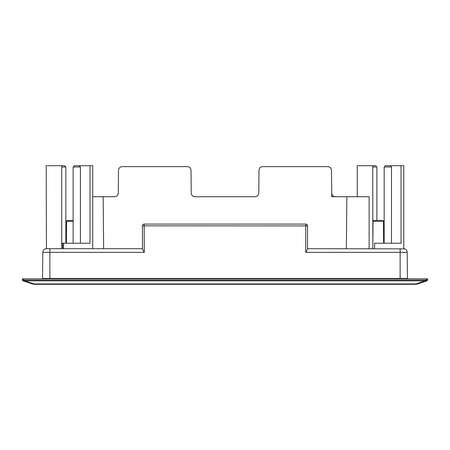 <?xml version="1.0" encoding="UTF-8"?>
<svg xmlns="http://www.w3.org/2000/svg" width="450" height="450" viewBox="0 0 450 450"><rect width="100%" height="100%" fill="white"/><g stroke="black" fill="none" stroke-linecap="round" stroke-linejoin="round"><path stroke-width="0.67" d="M427.478 280.007L427.478 280.007A0.911 0.911 0 0 1 426.853 280.856L426.572 279.883L427.483 279.883L427.5 278.82L22.5 278.82L22.523 280.007L22.5 278.82M22.523 280.007A0.911 0.911 0 0 0 23.147 280.856L23.428 279.883L24.874 280.007L24.874 280.856L23.282 280.755L22.517 279.883L23.428 279.883L23.411 278.82M24.874 280.007L425.126 280.007L425.126 280.856L426.718 280.755L427.483 279.883L427.5 278.82M407.796 278.82A0.366 0.366 0 0 1 407.43 278.454L407.199 252.332L400.134 252.332L400.134 278.454L407.43 278.454A0.366 0.366 0 0 0 407.796 278.82M42.204 278.82A0.366 0.366 0 0 0 42.57 278.454L400.134 278.454L400.134 278.82M142.447 248.715L46.446 248.715A3.651 3.651 0 0 0 42.801 252.332L42.57 278.454M23.147 280.856L32.321 283.916A5.473 3.769 -71.6 0 0 34.054 283.916L34.627 284.293L32.321 283.916L34.627 284.293L415.373 284.293L415.946 283.916A5.473 3.769 71.6 0 0 417.679 283.916L426.853 280.856M374.591 248.715L374.591 243.242L401.046 243.242L401.046 165.707L403.785 165.707L403.785 248.867L307.553 248.715M403.785 248.726A3.651 3.651 0 0 1 407.199 252.332A3.651 3.651 0 0 0 403.785 248.726M400.134 248.715L400.134 252.332L305.724 252.332L307.553 249.188L307.553 225.911A1.823 1.823 0 0 0 305.724 224.089L144.276 224.089A1.823 1.823 0 0 0 142.447 225.911L142.447 249.188L144.276 252.332L49.866 252.332L49.866 278.82M63.546 248.715L63.546 243.242L61.723 243.242L61.723 248.715L61.723 165.707L46.215 165.707L46.446 248.715M415.373 284.293L417.679 283.916L415.401 284.293M369.124 248.715L369.124 196.723L331.723 196.723L331.493 170.241C331.245 168.053 330.03 166.849 327.842 166.624L262.631 166.624C260.443 166.849 259.228 168.053 258.981 170.241L258.784 193.106C258.536 195.289 257.321 196.498 255.133 196.723L194.867 196.723C192.679 196.498 191.464 195.289 191.216 193.106L191.019 170.241C190.772 168.053 189.557 166.849 187.369 166.624L122.158 166.624C119.97 166.849 118.755 168.053 118.508 170.241L118.311 193.106C118.063 195.289 116.848 196.498 114.66 196.723L103.163 196.723L103.618 248.715M346.382 248.715L346.838 196.723M305.724 252.332L305.724 225.894L142.453 225.838M144.197 224.089L144.276 252.332M307.547 225.838L305.724 225.894L305.803 224.089M372.859 243.242L372.769 165.707L357.266 165.707L357.266 196.723M390.195 165.707L391.472 166.984L384.171 166.984L385.447 165.707L401.046 165.707M92.734 248.715L92.734 165.707L90 165.707L90 243.242L63.546 243.242M92.734 196.723L103.163 196.723M255.133 196.723C257.321 196.498 258.536 195.289 258.784 193.106L258.981 170.241M194.867 196.723C192.679 196.498 191.464 195.289 191.216 193.106M122.158 166.624L187.369 166.624M114.66 196.723C116.848 196.498 118.063 195.289 118.311 193.106L118.508 170.241M335.34 196.723C333.152 196.498 331.937 195.289 331.689 193.106L331.493 170.241M262.631 166.624L327.842 166.624M79.144 165.707L80.421 166.984L73.125 166.984L74.402 165.707L90 165.707M73.125 220.438L67.477 220.438A0.911 0.911 0 0 0 66.561 221.344L66.375 243.242M372.769 165.707L375.598 165.707L376.875 166.984L376.875 220.438L373.961 220.438L382.528 220.438A0.911 0.911 0 0 1 383.439 221.344L383.631 243.242M373.961 220.438A0.911 0.911 0 0 0 373.05 221.344L372.814 248.715M382.528 220.438L379.614 220.438M70.391 220.438L67.477 220.438M61.723 165.707L64.553 165.707L65.829 166.984L61.723 166.984M65.829 166.984L65.829 243.242M73.125 166.984L73.125 243.242M80.421 166.984L80.421 243.242M384.171 166.984L384.171 243.242M391.472 166.984L391.472 243.242M376.875 166.984L372.769 166.984M425.126 280.007L426.572 279.883L426.589 278.82M24.874 280.856L425.126 280.856L415.946 283.916L34.054 283.916L24.874 280.856M49.866 248.715L49.866 252.332L42.801 252.332M62.634 243.242L62.634 248.715M73.125 221.344L66.561 221.344M383.439 221.344L373.05 221.344M32.321 283.916L34.627 284.293L32.321 283.916"/></g></svg>
